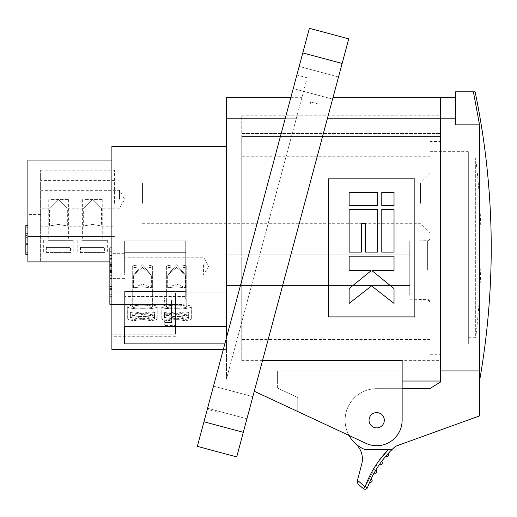 <?xml version="1.0" encoding="UTF-8"?>
<svg xmlns="http://www.w3.org/2000/svg" width="517" height="517" viewBox="0 0 517 517"><rect width="100%" height="100%" fill="white"/><g stroke="black" fill="none" stroke-linecap="round" stroke-linejoin="round"><path stroke-width="0.39" stroke-dasharray="2.58 1.94" d="M389.824 449.745L365.441 449.745A31.569 31.569 0 0 1 376.673 388.668L429.743 388.668L440.322 382.141L440.322 97.577M241.743 247.882L241.743 360.666L241.743 136.514L440.322 136.514L440.322 133.573L440.322 136.514L241.743 136.514L241.743 247.882M292.719 247.882L327.319 118.768L292.719 247.882M394.025 192.356L394.025 205.598L381.785 205.598L381.785 192.356L394.025 192.356M377.701 192.356L377.701 205.598L349.137 205.598L349.137 192.356L377.701 192.356M328.301 178.863L328.301 316.902L414.86 316.902L414.86 178.863L328.301 178.863M349.137 209.482L349.137 252.102L361.383 252.102L361.383 223.338L365.461 223.338L365.461 252.102L377.701 252.102L377.701 209.482L349.137 209.482M381.785 209.482L381.785 252.102L394.025 252.102L394.025 209.482L381.785 209.482M440.322 133.573L440.322 115.75L440.322 133.573L241.743 133.573L241.743 115.75L241.743 136.514L241.743 133.573L440.322 133.573M349.137 288.57L349.137 303.408L371.581 285.882L394.025 303.408L394.025 288.57M371.012 270.83L371.012 270.359L349.137 270.359L349.137 256.18L394.025 256.18L394.025 270.359L372.156 270.359L372.156 270.83M262.591 360.343L254.299 391.266L262.591 360.343L402.136 360.343L402.136 381.035L277.383 381.035L277.383 370.915L402.136 370.915L402.136 420.237A25.456 25.456 0 0 1 365.913 443.315A25.456 25.456 0 0 0 402.136 420.237A25.456 25.456 0 0 1 365.913 443.315L348.994 435.424A31.569 31.569 0 0 1 376.673 388.668L402.136 388.668L402.136 420.237L402.136 360.343L402.136 370.915L277.383 370.915L277.383 381.035M327.319 118.768L332.967 97.674L327.319 118.768L332.967 97.674L327.319 118.768L455.6 118.781L455.6 97.577L455.6 118.781M25.85 243.681L25.85 239.1L27.886 239.1L27.886 252.723L27.886 227.26L27.886 254.5L27.886 225.477L27.886 240.883L27.886 239.1L25.85 239.1L25.85 240.883L27.886 240.883L27.886 243.681L27.886 240.883L25.85 240.883L27.886 240.883L25.85 240.883L25.85 243.681L27.886 243.681L27.886 244.573L27.886 243.681L25.85 243.681M25.85 237.316L25.85 235.532L27.886 235.532L27.886 237.316L27.886 235.532L25.85 235.532L25.85 237.316L27.886 237.316L25.85 237.316M25.85 233.626L25.85 231.842L27.886 231.842L27.886 233.626L27.886 231.842L25.85 231.842L25.85 233.626L27.886 233.626L25.85 233.626M119.537 199.258L119.537 190.346L119.537 199.258M58.44 199.258L67.346 208.164L58.44 199.258L67.346 208.164L58.44 199.258L49.529 208.164L58.44 199.258M92.549 199.258L83.644 208.164L92.549 199.258L83.644 208.164L92.549 199.258L101.461 208.164L92.549 199.258M25.85 225.477L25.85 254.5M40.617 199.258L40.617 183.981L40.617 199.258M171.476 308.727L163.992 308.727L171.476 308.727L171.476 307.848L163.954 307.848A101.726 50.866 180 0 0 163.992 308.727A101.726 50.866 180 0 1 163.954 307.848A101.726 88.097 180 0 1 164.07 304.552A101.726 88.097 180 0 0 163.954 307.848L171.476 307.848L171.476 304.552L164.07 304.552A101.836 99.303 0 0 1 164.49 300.073A101.836 99.303 0 0 0 164.07 304.552L171.476 304.552L171.476 300.073L164.458 300.073L171.476 300.073L171.476 308.727L164.839 308.727L171.476 308.727L171.476 313.819L163.992 313.819L171.476 313.819L171.476 314.704L163.954 314.704A101.726 50.866 0 0 1 163.992 313.819A101.726 50.866 0 0 0 163.954 314.704A101.726 88.097 0 0 0 164.07 317.994A101.726 88.097 0 0 1 163.954 314.704L171.476 314.704L171.476 317.994L164.07 317.994A101.836 99.303 180 0 0 164.49 322.479A101.836 99.303 180 0 1 164.07 317.994L171.476 317.994L171.476 322.479L164.458 322.479L171.476 322.479L171.476 313.819L164.839 313.819L171.476 313.819L171.476 308.727M203.556 264.775L203.556 275.044L203.556 264.775M111.898 270.501L111.898 265.602L111.898 270.501L109.862 270.501L109.862 268.019L111.898 268.019L111.898 272.136L111.898 268.032M58.44 224.436C46.95 226.414 46.95 226.414 58.44 224.436C46.95 226.414 46.95 226.414 58.44 224.436C69.957 226.42 69.957 226.42 58.44 224.436C69.957 226.42 69.957 226.42 58.44 224.436M92.549 224.436C81.066 226.414 81.066 226.414 92.549 224.436C81.066 226.414 81.066 226.414 92.549 224.436C104.072 226.42 104.072 226.42 92.549 224.436C104.072 226.42 104.072 226.42 92.549 224.436M175.547 297.017L175.547 311.273L175.547 297.017L164.839 297.017L164.839 308.727L163.992 308.727L164.839 308.727L164.839 297.017A101.836 101.836 0 0 0 164.458 300.073M175.547 325.529L175.547 311.273L175.547 325.529L164.839 325.529L164.839 313.819L163.992 313.819L164.839 313.819L164.839 325.529A101.836 101.836 0 0 1 164.458 322.479M142.453 267.496L151.261 275.044L142.453 264.775L133.541 274.941L142.453 267.496L133.541 274.941L142.453 264.775L151.261 275.044L142.453 267.496M176.568 264.775L167.76 275.044L176.568 267.496L185.48 274.941L176.568 264.775L185.48 274.941L176.568 267.496L167.657 274.941L176.568 264.775M124.629 264.775L124.629 275.044L124.629 264.775M109.862 268.019L109.862 265.602L109.862 268.065L111.898 268.065L109.862 268.071L109.862 270.501M109.862 265.602L111.898 265.602M109.862 270.01L109.862 268.052L109.862 270.01L111.898 270.01M109.862 266.093L109.862 268.071L111.898 268.052L109.862 268.052L109.862 266.093L111.898 266.093M114.444 203.33L114.444 170.235L114.444 203.33M111.898 236.327L111.898 261.886L111.898 231.991L111.898 261.886L27.886 261.886L27.886 236.327L111.898 236.327L111.898 203.33L111.898 261.886L40.617 261.886L40.617 231.991L111.898 231.991L40.617 231.991L40.617 170.235L40.617 261.886L109.862 261.886M27.886 199.258L27.886 183.981L27.886 199.258M142.453 286.773L133.541 287.769L142.453 284.053L151.365 287.769L150.938 287.982L142.453 286.773L151.365 287.769L142.453 284.053L133.541 287.769L142.453 286.773M176.568 286.773L167.657 287.769L176.568 284.053L185.48 287.769L185.054 287.982L176.568 286.773L185.48 287.769L176.568 284.053L167.657 287.769L176.568 286.773M124.629 266.139L124.629 253.666L124.629 266.139M109.862 271.645L109.862 255.521L111.898 255.521L111.898 247.882L109.862 247.882L111.898 247.882L111.898 272.285L111.898 255.521L109.862 255.521L109.862 247.882L109.862 251.921L109.862 247.882L111.898 247.882L111.898 251.921L109.862 251.921M109.862 272.136L109.862 264.465M109.862 294.276L109.862 289.475L109.862 296.331L109.862 294.276L111.898 294.276L111.898 296.331L111.898 289.475L111.898 294.276L109.862 294.276M109.862 301.127L109.862 296.331L109.862 301.127L111.898 301.127L111.898 296.331L111.898 301.127L109.862 301.127M111.898 304.326L109.862 304.326L111.898 304.326L109.862 304.326L109.862 286.502L109.862 304.326L109.862 286.502L111.898 286.502L111.898 304.326L111.898 286.502L111.898 304.326L111.898 286.502L109.862 286.502L111.898 286.502M109.862 263.974L109.862 286.069L111.898 286.069L111.898 278.43L111.898 286.069M27.886 160.05L27.886 236.327M175.547 334.228L175.547 304.481L175.547 334.228L111.898 334.228L111.898 336.735L111.898 334.228L175.547 334.228M175.547 304.481L175.547 291.924L175.547 304.481L111.898 304.481L111.898 291.924L111.898 334.228L111.898 304.481L175.547 304.481M185.732 267.438L185.732 287.982L185.732 267.438M124.629 272.879L124.629 252.335L124.629 272.879M124.629 270.158L124.629 240.883L124.629 270.158M185.732 270.158L185.732 240.883L185.732 291.504L124.629 291.504L124.629 326.718L124.629 291.504L185.732 291.504L185.732 270.158L185.732 296.551L124.629 296.551L124.629 343.876L124.629 296.551L185.732 296.551L185.732 270.158M111.898 266.139L111.898 253.666L111.898 266.139M111.898 255.327L111.898 259.896L111.898 255.327L109.862 255.327M109.862 258.261L111.898 258.261L109.862 258.261M109.862 259.896L111.898 259.896M109.862 269.758L111.898 269.758M109.862 266.391L111.898 266.391M109.862 296.331L111.898 296.331L109.862 296.331M109.862 289.475L111.898 289.475L109.862 289.475M109.862 288.564L111.898 288.564L109.862 288.564M109.862 278.43L111.898 278.43L111.898 265.706L109.862 265.706L111.898 265.706L111.898 278.43L109.862 278.43L111.898 278.43M111.898 262.106L109.862 262.106M111.898 251.921L111.898 146.298M111.898 203.33L111.898 160.05L111.898 203.33M175.547 291.924L111.898 291.924L175.547 291.924M185.732 292.111L185.732 299.944L185.732 291.504L185.732 292.111L226.465 292.111L226.465 326.718L226.465 292.111L185.732 292.111M111.898 349.466L111.898 247.882M226.465 297.159L185.732 297.159L226.465 297.159L226.465 299.944L226.465 292.111L226.465 343.876L226.465 297.159M226.465 326.718L226.465 146.298L226.465 326.718L124.629 326.718M224.83 343.876L226.465 343.876L226.465 349.466L226.465 343.876L124.629 343.876M285.145 118.768L296.215 118.768L226.465 379.077L226.465 118.768L296.215 118.768L301.87 97.674L226.465 379.077L226.465 337.769M226.465 97.674L226.465 118.768M262.384 245.026L307.195 77.802L262.384 245.026M252.057 242.26L296.868 75.036L252.057 242.26M197.365 446.365L309.386 28.312L348.729 38.853L236.715 456.912L197.365 446.365M296.209 77.492L293.242 88.562L296.209 77.492M210.548 397.185L213.508 386.115L210.548 397.185M369.035 420.237A7.639 7.639 0 0 0 376.673 427.876A7.639 7.639 0 0 0 384.312 420.237A7.639 7.639 0 0 0 376.673 412.598A7.639 7.639 0 0 0 369.035 420.237A7.639 7.639 0 0 0 376.673 427.876A7.639 7.639 0 0 0 384.312 420.237A7.639 7.639 0 0 0 376.673 412.598A7.639 7.639 0 0 0 369.035 420.237A7.639 7.639 0 0 0 376.673 427.876A7.639 7.639 0 0 0 384.312 420.237A7.639 7.639 0 0 0 376.673 412.598A7.639 7.639 0 0 0 369.035 420.237M297.753 411.526L297.753 397.483L277.383 387.983L297.753 397.483L297.753 411.526L365.913 443.315L254.299 391.266M335.552 88.039L332.586 99.102L335.552 88.039M249.892 407.726L246.926 418.796L249.892 407.726M277.383 387.983L277.383 370.915L277.383 387.983M430.138 247.882L430.138 339.533L430.138 247.882M430.138 270.158L430.138 238.143L430.138 270.158M430.138 203.33L430.138 173.285L430.138 203.33M409.768 295.291L409.768 241.135L409.768 295.291M420.463 203.33L420.463 182.96L420.463 203.33M409.768 270.158L409.768 254.881L409.768 270.158M226.465 270.158L226.465 254.881L226.465 270.158M142.453 203.33L142.453 182.96L142.453 203.33M310.73 101.985C310.077 104.428 310.077 104.428 310.73 101.985C310.077 104.428 310.077 104.428 310.73 101.985C319.849 104.428 319.849 104.428 310.73 101.985C319.849 104.428 319.849 104.428 310.73 101.985C310.077 104.428 310.077 104.428 310.73 101.985C310.077 104.428 310.077 104.428 310.73 101.985C319.849 104.428 319.849 104.428 310.73 101.985C319.849 104.428 319.849 104.428 310.73 101.985M468.324 337.75L475.679 337.75L475.679 158.015L475.679 337.75C482.846 277.836 482.846 217.928 475.679 158.015L468.324 158.015L468.324 337.75L468.324 158.015M468.324 151.649L468.324 344.115L468.324 151.649L430.138 151.649L430.138 344.115L430.138 151.649M379.278 460.304L365.105 486.743L363.464 488.688A2.546 2.546 0 0 0 367.503 487.609L365.105 486.743L357.499 480.325L357.189 481.508M357.499 480.325L361.726 464.04A20.37 20.37 0 0 0 355.606 443.748A31.569 31.569 0 0 0 365.441 449.745A31.569 31.569 0 0 1 355.606 443.748M430.138 344.115L468.324 344.115M381.565 461.5A1.784 1.784 0 0 1 381.533 464.395A1.784 1.784 0 0 1 379.484 464.395L380.512 462.935M371.103 478.942A1.784 1.784 0 0 1 371.516 481.915A1.784 1.784 0 0 1 369.642 482.193L370.359 480.564M375.898 469.959A1.784 1.784 0 0 1 376.085 472.906A1.784 1.784 0 0 1 374.121 473.049L374.993 471.498M388.047 453.648A1.784 1.784 0 0 1 387.802 456.485A1.784 1.784 0 0 1 385.688 456.317L386.858 454.973M391.427 449.745L390.535 449.745M440.322 118.781L440.322 370.915L479.543 370.915C479.543 384.389 479.543 384.389 479.543 370.915L479.543 415.914L395.492 446.294A101.836 101.836 0 0 0 367.503 487.609M430.138 141.464L430.138 354.3L430.138 141.464L440.322 141.464L440.322 354.3L440.322 141.464M369.3 422.215A7.639 7.639 0 0 0 378.651 427.617A7.639 7.639 0 0 0 384.053 418.259A7.639 7.639 0 0 1 378.651 427.617A7.639 7.639 0 0 1 369.3 422.215A7.639 7.639 0 0 1 374.696 412.863A7.639 7.639 0 0 1 384.053 418.259A7.639 7.639 0 0 0 374.696 412.863A7.639 7.639 0 0 0 369.3 422.215M430.138 354.3L440.322 354.3M479.543 378.457L479.543 124.855L455.6 124.855L455.6 91.819L475.123 91.819M479.543 378.47L479.543 381.035M479.543 124.855L473.391 91.819M66.919 247.462L46.356 247.462L70.525 247.462L66.919 247.462L66.919 252.554L46.356 252.554L46.356 247.462M49.955 247.462L49.955 252.554L70.525 252.554L70.525 247.462M51.235 240.334L68.619 240.334L51.235 240.334M47.997 240.334L73.201 240.334L47.997 240.334M66.919 252.554L46.356 252.554M51.235 199.594L68.619 199.594L51.235 199.594M49.955 252.554L70.525 252.554M101.035 247.462L80.465 247.462L104.634 247.462L101.035 247.462L101.035 252.554L80.465 252.554L80.465 247.462M84.071 247.462L84.071 252.554L104.634 252.554L104.634 247.462M85.35 240.334L102.734 240.334L85.35 240.334M82.113 240.334L107.316 240.334L82.113 240.334M101.035 252.554L80.465 252.554M85.35 199.594L102.734 199.594L85.35 199.594M84.071 252.554L104.634 252.554M150.938 315.616L130.368 312.481A14.767 2.255 -0 0 1 132.009 312.178A14.767 2.255 0 0 1 133.968 311.932L154.538 315.066A14.767 2.255 -0 0 1 152.896 315.364A14.767 2.255 0 0 1 150.938 315.616L150.938 320.65L130.368 317.509L130.368 312.481M133.968 311.932L133.968 316.96L154.538 320.101L154.538 315.066M135.254 305.631A10.185 1.551 180 0 1 146.35 305.295A10.185 1.551 180 0 1 152.638 306.73A10.185 1.551 180 0 1 149.652 307.828A10.185 1.551 180 0 1 138.556 308.164A10.185 1.551 180 0 1 132.268 306.73A10.185 1.551 180 0 1 135.254 305.631M132.009 305.133A14.767 2.255 180 0 1 148.101 304.649A14.767 2.255 180 0 1 157.22 306.73A14.767 2.255 180 0 1 152.896 308.319A14.767 2.255 180 0 1 136.798 308.811A14.767 2.255 180 0 1 127.686 306.73A14.767 2.255 180 0 1 132.009 305.133M150.938 320.65A14.767 2.255 180 0 1 135.641 320.805A14.767 2.255 180 0 1 127.686 318.808A14.767 2.255 180 0 1 130.368 317.509M135.254 265.37A10.185 1.551 180 0 1 146.35 265.034A10.185 1.551 180 0 1 152.638 266.468A10.185 1.551 180 0 1 149.652 267.567A10.185 1.551 180 0 1 138.556 267.909A10.185 1.551 180 0 1 132.268 266.468A10.185 1.551 180 0 1 135.254 265.37M133.968 316.96A14.767 2.255 180 0 1 149.264 316.805A14.767 2.255 180 0 1 157.22 318.808A14.767 2.255 180 0 1 154.538 320.101M185.054 315.616L164.484 312.481A14.767 2.255 -0 0 1 166.125 312.178A14.767 2.255 0 0 1 168.083 311.932L188.653 315.066A14.767 2.255 -0 0 1 187.005 315.364A14.767 2.255 0 0 1 185.054 315.616L185.054 320.65L164.484 317.509L164.484 312.481M168.083 311.932L168.083 316.96L188.653 320.101L188.653 315.066M169.363 305.631A10.185 1.551 180 0 1 180.465 305.295A10.185 1.551 180 0 1 186.753 306.73A10.185 1.551 180 0 1 183.768 307.828A10.185 1.551 180 0 1 172.672 308.164A10.185 1.551 180 0 1 166.384 306.73A10.185 1.551 180 0 1 169.363 305.631M166.125 305.133A14.767 2.255 180 0 1 182.217 304.649A14.767 2.255 180 0 1 191.335 306.73A14.767 2.255 180 0 1 187.005 308.319A14.767 2.255 180 0 1 170.914 308.811A14.767 2.255 180 0 1 161.802 306.73A14.767 2.255 180 0 1 166.125 305.133M185.054 320.65A14.767 2.255 180 0 1 169.757 320.805A14.767 2.255 180 0 1 161.802 318.808A14.767 2.255 180 0 1 164.484 317.509M169.363 265.37A10.185 1.551 180 0 1 180.465 265.034A10.185 1.551 180 0 1 186.753 266.468A10.185 1.551 180 0 1 183.768 267.567A10.185 1.551 180 0 1 172.672 267.909A10.185 1.551 180 0 1 166.384 266.468A10.185 1.551 180 0 1 169.363 265.37M168.083 316.96A14.767 2.255 180 0 1 183.38 316.805A14.767 2.255 180 0 1 191.335 318.808A14.767 2.255 180 0 1 188.653 320.101M150.938 311.932L130.368 315.066A14.767 2.255 0 0 0 132.009 315.364A14.767 2.255 0 0 0 133.968 315.616L154.538 312.481A14.767 2.255 0 0 0 152.896 312.178A14.767 2.255 0 0 0 150.938 311.932L150.938 316.96L130.368 320.101L130.368 315.066M133.968 315.616L133.968 320.65L154.538 317.509L154.538 312.481M135.254 307.828A10.185 1.551 180 0 0 146.35 308.164A10.185 1.551 180 0 0 152.638 306.73A10.185 1.551 180 0 0 149.652 305.631A10.185 1.551 180 0 0 138.556 305.295A10.185 1.551 180 0 0 132.268 306.73A10.185 1.551 180 0 0 135.254 307.828M132.009 308.319A14.767 2.255 180 0 0 148.101 308.811A14.767 2.255 180 0 0 157.22 306.73A14.767 2.255 180 0 0 152.896 305.133A14.767 2.255 180 0 0 136.798 304.649A14.767 2.255 180 0 0 127.686 306.73A14.767 2.255 180 0 0 132.009 308.319M150.938 316.96A14.767 2.255 180 0 0 135.641 316.805A14.767 2.255 180 0 0 127.686 318.808A14.767 2.255 180 0 0 130.368 320.101M135.254 267.567A10.185 1.551 180 0 0 146.35 267.909A10.185 1.551 180 0 0 152.638 266.468A10.185 1.551 180 0 0 149.652 265.37A10.185 1.551 180 0 0 138.556 265.034A10.185 1.551 180 0 0 132.268 266.468A10.185 1.551 180 0 0 135.254 267.567M133.968 320.65A14.767 2.255 180 0 0 149.264 320.805A14.767 2.255 180 0 0 157.22 318.808A14.767 2.255 180 0 0 154.538 317.509M185.054 311.932L164.484 315.066A14.767 2.255 0 0 0 166.125 315.364A14.767 2.255 0 0 0 168.083 315.616L188.653 312.481A14.767 2.255 0 0 0 187.005 312.178A14.767 2.255 -0 0 0 185.054 311.932L185.054 316.96L164.484 320.101L164.484 315.066M168.083 315.616L168.083 320.65L188.653 317.509L188.653 312.481M169.363 307.828A10.185 1.551 180 0 0 180.465 308.164A10.185 1.551 180 0 0 186.753 306.73A10.185 1.551 180 0 0 183.768 305.631A10.185 1.551 180 0 0 172.672 305.295A10.185 1.551 180 0 0 166.384 306.73A10.185 1.551 180 0 0 169.363 307.828M166.125 308.319A14.767 2.255 180 0 0 182.217 308.811A14.767 2.255 180 0 0 191.335 306.73A14.767 2.255 180 0 0 187.005 305.133A14.767 2.255 180 0 0 170.914 304.649A14.767 2.255 180 0 0 161.802 306.73A14.767 2.255 180 0 0 166.125 308.319M185.054 316.96A14.767 2.255 180 0 0 169.757 316.805A14.767 2.255 180 0 0 161.802 318.808A14.767 2.255 180 0 0 164.484 320.101M169.363 267.567A10.185 1.551 180 0 0 180.465 267.909A10.185 1.551 180 0 0 186.753 266.468A10.185 1.551 180 0 0 183.768 265.37A10.185 1.551 180 0 0 172.672 265.034A10.185 1.551 180 0 0 166.384 266.468A10.185 1.551 180 0 0 169.363 267.567M168.083 320.65A14.767 2.255 180 0 0 183.38 320.805A14.767 2.255 180 0 0 191.335 318.808A14.767 2.255 180 0 0 188.653 317.509M302.794 52.902L342.144 63.449M203.957 421.775L243.3 432.315M427.656 270.158L427.656 240.689L427.656 270.158M241.743 360.666L440.322 360.666M25.85 244.573L27.886 244.573M40.617 190.346L119.537 190.346L124.681 199.258L119.537 208.164L101.461 208.164L101.461 226.239L114.444 226.239M83.644 208.164L67.346 208.164L67.346 226.239L83.644 226.239L83.644 208.164M25.85 252.723L27.886 252.723M25.85 227.26L27.886 227.26M40.617 226.239L49.529 226.239L49.529 208.164L40.617 208.164M208.7 266.132L203.556 275.044L185.37 275.044L203.556 275.044L208.7 266.132L203.556 257.22L124.629 257.22L203.556 257.22L208.7 266.132M167.76 275.044L151.261 275.044L167.76 275.044M133.644 275.044L124.629 275.044L133.644 275.044M114.444 180.414L40.617 180.414M40.617 183.981L27.886 183.981M40.617 214.529L27.886 214.529M133.541 287.769L133.541 274.941L133.541 287.769M151.365 287.769L151.365 274.941L151.365 287.769M167.657 287.769L167.657 274.941L167.657 287.769M185.48 287.769L185.48 274.941L185.48 287.769M40.617 170.235L114.444 170.235M185.732 252.335L124.629 252.335L185.732 252.335M185.732 287.982L185.054 287.982L185.732 287.982M168.083 287.982L150.938 287.982L168.083 287.982M133.968 287.982L124.629 287.982L133.968 287.982M185.732 240.883L124.629 240.883L185.732 240.883M124.629 253.666L111.898 253.666L124.629 253.666M124.629 278.611L111.898 278.611L124.629 278.611M111.898 236.424L114.444 236.424M175.547 336.735L111.898 336.735M226.465 299.944L185.732 299.944L226.465 299.944M226.465 349.466L223.331 349.466M290.8 97.674L301.87 97.674M217.579 412.249L207.252 409.477M307.195 77.802L296.868 75.036M332.586 99.102L293.242 88.562L332.586 99.102M338.519 76.975L299.169 66.428L338.519 76.975M246.926 418.796L207.582 408.249L246.926 418.796M252.858 396.662L213.508 386.115L252.858 396.662M241.743 115.75L440.322 115.75M430.138 339.533L241.743 339.533M430.138 156.231L241.743 156.231M409.768 241.135L427.656 240.689C428.574 241 429.401 240.147 430.138 238.143C429.401 240.147 428.574 241 427.656 240.689L409.768 241.135M409.768 299.181L427.656 299.627L430.138 302.174C429.336 300.125 428.509 299.278 427.656 299.627L409.768 299.181M142.453 223.693L420.463 223.693L430.138 233.374M142.453 182.96L420.463 182.96L430.138 173.285M226.465 285.436L409.768 285.436L226.465 285.436M226.465 254.881L409.768 254.881L226.465 254.881M310.232 103.833L317.632 103.833L310.232 103.833M43.674 240.334L43.674 252.554M48.255 199.594L48.255 240.334M68.619 199.594L68.619 240.334M73.201 240.334L73.201 252.554M77.789 240.334L77.789 252.554M82.371 199.594L82.371 240.334M102.734 199.594L102.734 240.334M107.316 240.334L107.316 252.554M127.686 306.73L127.686 318.808L127.686 306.73M132.268 266.468L132.268 306.73L132.268 266.468M152.638 266.468L152.638 306.73L152.638 266.468M157.22 306.73L157.22 318.808L157.22 306.73M161.802 306.73L161.802 318.808L161.802 306.73M166.384 266.468L166.384 306.73L166.384 266.468M186.753 266.468L186.753 306.73L186.753 266.468M191.335 306.73L191.335 318.808L191.335 306.73"/><path stroke-width="0.78" d="M328.301 178.863L328.301 316.902L414.86 316.902L414.86 178.863L328.301 178.863M327.319 118.768L440.322 118.768L440.322 370.915L479.543 370.915L479.543 415.914L395.492 446.294A101.836 101.836 0 0 0 391.808 449.745L389.824 449.745M381.785 209.482L381.785 252.102L394.025 252.102L394.025 209.482L381.785 209.482M349.137 209.482L349.137 252.102L361.383 252.102L361.383 223.338L365.461 223.338L365.461 252.102L377.701 252.102L377.701 209.482L349.137 209.482M394.025 192.356L381.785 192.356L381.785 205.598L394.025 205.598L394.025 192.356M377.701 192.356L349.137 192.356L349.137 205.598L377.701 205.598L377.701 192.356M394.025 256.18L349.137 256.18L349.137 270.359L371.012 270.359L371.012 270.83L349.137 288.57L349.137 303.408L371.581 285.882L394.025 303.408L394.025 288.57L372.156 270.83L372.156 270.359L394.025 270.359L394.025 256.18M371.012 270.83L349.137 288.57M394.025 288.57L372.156 270.83M254.299 391.266L365.913 443.315A25.456 25.456 0 0 0 402.136 420.237L402.136 360.343L262.591 360.343M27.886 254.5L25.85 254.5L25.85 225.477L27.886 225.477M111.898 262.106L109.862 262.106L109.862 259.896L111.898 259.896M111.898 251.921L109.862 251.921L109.862 259.896M109.862 262.106L109.862 272.136L111.898 272.136M111.898 286.502L109.862 286.502L109.862 304.326L111.898 304.326M111.898 286.069L109.862 286.069L109.862 272.136M109.862 251.921L109.862 247.882L111.898 247.882L111.898 349.466L223.331 349.466M111.898 160.05L27.886 160.05L27.886 261.886L109.862 261.886M109.862 255.327L111.898 255.327M109.862 258.843L111.898 258.843M109.862 271.645L111.898 271.645M109.862 268.032L111.898 268.032M109.862 264.465L111.898 264.465M109.862 263.974L111.898 263.974M109.862 278.43L111.898 278.43M111.898 275.884L109.862 275.884M111.898 272.285L109.862 272.285M27.886 236.327L111.898 236.327M226.465 146.298L111.898 146.298L111.898 247.882M124.629 326.718L124.629 343.876L124.629 326.718L226.465 326.718M224.83 343.876L124.629 343.876M290.8 97.674L226.465 97.674L226.465 337.769M226.465 118.768L285.145 118.768M203.957 421.775L197.365 446.365L236.715 456.912L348.729 38.853L309.386 28.312L302.794 52.902L203.957 421.775L243.3 432.315M384.312 420.237A7.639 7.639 0 0 0 376.673 412.598A7.639 7.639 0 0 0 369.035 420.237A7.639 7.639 0 0 0 376.673 427.876A7.639 7.639 0 0 0 384.312 420.237M367.503 487.609A2.546 2.546 0 0 1 363.464 488.688L358.016 484.093L363.464 488.688L365.105 486.743L367.503 487.609A101.836 101.836 0 0 1 391.808 449.745L365.441 449.745A31.569 31.569 0 0 1 348.994 435.424L297.753 411.526M440.322 381.035L402.136 381.035L402.136 388.668L429.743 388.668L440.322 382.141L440.322 97.577L455.6 97.577M358.016 484.093L357.189 481.508L358.016 484.093M355.606 443.748A20.37 20.37 0 0 1 361.726 464.04L357.189 481.508M380.512 462.935L379.484 464.395A1.784 1.784 0 0 0 382.231 462.476A1.784 1.784 0 0 0 381.565 461.5M370.359 480.564L369.642 482.193A1.784 1.784 0 0 0 372.078 480.099A1.784 1.784 0 0 0 371.103 478.942M374.993 471.498L374.121 473.049A1.784 1.784 0 0 0 376.712 471.032A1.784 1.784 0 0 0 375.898 469.959M386.858 454.973L385.688 456.317A1.784 1.784 0 0 0 388.577 454.508A1.784 1.784 0 0 0 388.047 453.648M390.522 449.745L391.427 449.745M455.6 118.781L440.322 118.781M479.543 381.035C496.482 284.344 495.008 187.942 475.123 91.819L455.6 91.819L455.6 124.855L479.543 124.855L479.543 370.915M473.391 91.819L479.543 124.855M302.794 52.902L342.144 63.449M357.499 480.325L365.105 486.743C370.204 472.784 377.914 460.447 388.222 449.745L379.278 460.304M379.484 464.395A1.784 1.784 0 0 0 382.231 462.476M369.642 482.193A1.784 1.784 0 0 0 372.078 480.099M374.121 473.049A1.784 1.784 0 0 0 376.712 471.032M385.688 456.317A1.784 1.784 0 0 0 388.577 454.508M332.967 97.674L440.322 97.674"/></g></svg>
